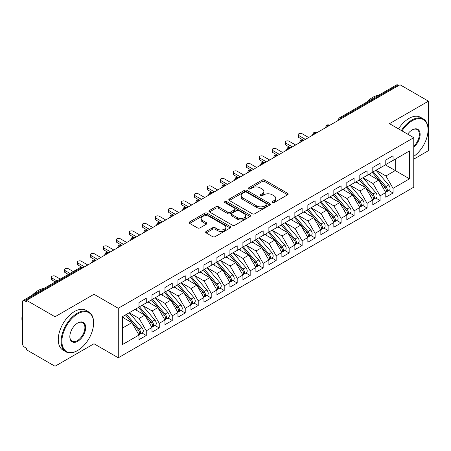 <?xml version="1.0" encoding="UTF-8"?>
<svg xmlns="http://www.w3.org/2000/svg" width="451" height="451" viewBox="0 0 451 451"><rect width="100%" height="100%" fill="white"/><g stroke="black" fill="none" stroke-linecap="round" stroke-linejoin="round"><path stroke-width="0.68" d="M272.297 202.612A1.263 0.727 0 0 0 274.078 202.612L287.625 194.793A1.804 1.043 0 0 0 288.155 194.054A1.804 1.043 0 0 0 287.625 193.321L264.681 180.067A1.804 1.043 0 0 0 262.127 180.067L248.58 187.892A1.263 0.727 0 0 0 248.213 188.405A1.263 0.727 0 0 0 248.58 188.918A1.263 0.727 0 0 0 250.367 188.918L252.12 187.909A5.767 3.332 0 0 1 260.278 187.909L262.194 189.014A5.767 3.332 0 0 1 263.88 191.371A5.767 3.332 0 0 1 262.194 193.721L260.441 194.736A1.263 0.727 0 0 0 260.069 195.249A1.263 0.727 0 0 0 260.441 195.768A1.263 0.727 0 0 0 262.223 195.768L263.976 194.753A5.767 3.332 0 0 1 272.139 194.753L274.05 195.858A5.767 3.332 0 0 1 275.741 198.215A5.767 3.332 0 0 1 274.05 200.571L272.297 201.58A1.263 0.727 0 0 0 271.925 202.099A1.263 0.727 0 0 0 272.297 202.612L272.297 201.58M206.158 231.448A1.804 1.043 0 0 0 205.633 232.186A1.804 1.043 0 0 0 206.158 232.919L212.596 236.64A1.804 1.043 0 0 0 215.15 236.64L230.19 227.952A1.804 1.043 0 0 0 230.72 227.214A1.804 1.043 0 0 0 230.19 226.481L207.24 213.227A1.804 1.043 0 0 0 204.692 213.227L189.651 221.915A1.804 1.043 0 0 0 189.121 222.653A1.804 1.043 0 0 0 189.651 223.386L197.425 227.879A1.804 1.043 0 0 0 199.973 227.879L206.411 224.158A1.804 1.043 0 0 0 206.941 223.425A1.804 1.043 0 0 0 206.411 222.687L202.555 220.46A4.826 2.785 0 0 1 201.146 218.493A4.826 2.785 0 0 1 204.123 215.922A4.826 2.785 0 0 1 209.377 216.525L224.485 225.246A4.826 2.785 0 0 1 225.9 227.214A4.826 2.785 0 0 1 222.924 229.79A4.826 2.785 0 0 1 217.664 229.187L215.15 227.732A1.804 1.043 0 0 0 212.596 227.732L206.158 231.448L206.158 232.919M413.77 159.135L428.45 150.662L428.45 101.165L400.003 84.743L26.575 300.338L26.575 301.837L24.501 300.642A2.757 1.59 -120 0 0 23.119 300.501A2.757 1.59 -120 0 0 22.55 301.764L22.55 343.758A2.757 1.59 -120 0 0 24.501 347.135L26.575 348.335L26.575 349.835L55.022 366.257L93.988 343.758L118.275 357.784L118.275 308.287L93.988 294.266L55.022 316.76L26.575 300.338M428.45 101.165L389.484 123.664L413.77 137.685L118.275 308.287M252.25 213.746A1.804 1.043 0 0 0 254.798 213.746L269.845 205.058A1.804 1.043 0 0 0 270.369 204.326A1.804 1.043 0 0 0 269.845 203.587L246.894 190.339A1.804 1.043 0 0 0 244.341 190.339L229.3 199.026A1.804 1.043 0 0 0 228.77 199.759A1.804 1.043 0 0 0 229.3 200.498L252.25 213.746M225.404 202.882A1.263 0.727 0 0 1 226.684 203.063L226.684 201.563L250.017 215.031A1.804 1.043 0 0 1 250.547 215.77A1.804 1.043 0 0 1 250.017 216.508L234.971 225.19A1.804 1.043 0 0 1 232.423 225.19L209.473 211.942L209.473 210.47A1.804 1.043 0 0 0 208.948 211.203A1.804 1.043 0 0 0 209.473 211.942M209.473 210.47L215.911 206.75A1.804 1.043 0 0 1 218.464 206.75L227.766 212.128A1.804 1.043 0 0 0 230.32 212.128L234.588 209.659A1.804 1.043 0 0 0 235.118 208.926A1.804 1.043 0 0 0 234.588 208.187L224.902 202.595A1.263 0.727 0 0 1 224.53 202.076A1.263 0.727 0 0 1 225.308 201.405A1.263 0.727 0 0 1 226.684 201.563M118.275 357.784L413.77 187.182L413.77 137.685M385.391 164.869L409.553 178.821L409.553 150.922L393.058 160.443L393.058 155.798L385.78 159.998L385.78 164.643L380.069 167.947L380.069 163.296L372.791 167.496L372.791 172.147L367.08 175.445L367.08 170.794L359.802 174.994L359.802 179.645L354.091 182.943L354.091 178.292L346.813 182.492L346.813 187.142L341.103 190.44L341.103 185.795L333.825 189.989L333.825 194.64L328.114 197.938L328.114 193.293L320.836 197.493L320.836 202.138L315.125 205.442L315.125 200.791L307.847 204.991L307.847 209.642L302.136 212.94L302.136 208.289L294.858 212.489L294.858 217.14L289.147 220.438L289.147 215.787L281.869 219.987L281.869 224.637L276.159 227.935L276.159 223.29L268.881 227.484L268.881 232.135L263.17 235.433L263.17 230.788L255.892 234.988L255.892 239.633L250.181 242.937L250.181 238.286L242.903 242.486L242.903 247.137L237.192 250.435L237.192 245.784L229.914 249.984L229.914 254.635L224.203 257.933L224.203 253.282L216.925 257.482L216.925 262.132L211.215 265.43L211.215 260.785L203.937 264.979L203.937 269.63L198.226 272.928L198.226 268.283L190.948 272.483L190.948 277.128L185.237 280.432L185.237 275.781L177.959 279.981L177.959 284.632L172.248 287.93L172.248 283.279L164.97 287.479L164.97 292.13L159.259 295.428L159.259 290.777L151.981 294.977L151.981 299.627L146.271 302.925L146.271 298.28L138.993 302.474L138.993 307.125L122.497 316.653L122.497 344.547L138.993 335.025L131.85 322.651L122.497 317.25M409.553 178.821L393.058 188.343L385.909 175.969L376.038 170.269M388.739 190.497L393.058 192.994L393.058 188.343M393.058 192.994L385.78 197.194L385.78 192.543L380.069 195.841L372.921 183.467L363.049 177.767M375.751 198L380.069 200.492L380.069 195.841M380.069 200.492L372.791 204.692L372.791 200.041L367.08 203.339L359.932 190.965L350.061 185.265M362.762 205.498L367.08 207.99L367.08 203.339M367.08 207.99L359.802 212.19L359.802 207.539L354.091 210.837L346.943 198.468L337.072 192.769L349.683 207.494L346.954 209.072A3.676 2.12 60 0 1 348.375 212.562A3.676 2.12 60 0 1 347.614 214.242A3.676 2.12 60 0 1 347.016 214.411M349.773 212.996L354.091 215.488L354.091 210.837M354.091 215.488L346.813 219.688L346.813 215.037L341.103 218.34L333.954 205.966L324.083 200.267L336.694 214.992L333.965 216.57A3.676 2.12 60 0 1 335.386 220.06A3.676 2.12 60 0 1 334.625 221.74A3.676 2.12 60 0 1 334.028 221.915M336.784 220.494L341.103 222.986L341.103 218.34M341.103 222.986L333.825 227.186L333.825 222.54L328.114 225.838L320.965 213.464L311.094 207.764M323.795 227.997L328.114 230.489L328.114 225.838M328.114 230.489L320.836 234.689L320.836 230.038L315.125 233.336L307.977 220.962L298.105 215.262M310.807 235.495L315.125 237.987L315.125 233.336M315.125 237.987L307.847 242.187L307.847 237.536L302.136 240.834L294.988 228.46L285.117 222.76M297.818 242.993L302.136 245.485L302.136 240.834M302.136 245.485L294.858 249.685L294.858 245.034L289.147 248.338L281.999 235.963L272.128 230.264L284.739 244.989L282.01 246.567A3.676 2.12 60 0 1 283.431 250.057A3.676 2.12 60 0 1 282.67 251.737A3.676 2.12 60 0 1 282.072 251.906M284.829 250.491L289.147 252.983L289.147 248.338M289.147 252.983L281.869 257.183L281.869 252.532L276.159 255.835L269.01 243.461L259.139 237.762L271.75 252.487L269.022 254.065A3.676 2.12 60 0 1 270.442 257.555A3.676 2.12 60 0 1 269.681 259.235A3.676 2.12 60 0 1 269.084 259.41M271.84 257.989L276.159 260.481L276.159 255.835M276.159 260.481L268.881 264.681L268.881 260.035L263.17 263.333L256.021 250.959L246.15 245.259M258.851 265.492L263.17 267.984L263.17 263.333M263.17 267.984L255.892 272.184L255.892 267.533L250.181 270.831L243.033 258.457L233.161 252.757M245.863 272.99L250.181 275.482L250.181 270.831M250.181 275.482L242.903 279.682L242.903 275.031L237.192 278.329L230.044 265.955L220.173 260.255M232.874 280.488L237.192 282.98L237.192 278.329M237.192 282.98L229.914 287.18L229.914 282.529L224.203 285.833L217.055 273.458L207.184 267.759L219.795 282.484L217.066 284.062A3.676 2.12 60 0 1 218.487 287.552A3.676 2.12 60 0 1 217.726 289.232A3.676 2.12 60 0 1 217.128 289.401M219.885 287.986L224.203 290.478L224.203 285.833M224.203 290.478L216.925 294.678L216.925 290.027L211.215 293.33L204.066 280.956L194.195 275.257M206.896 295.484L211.215 297.976L211.215 293.33M211.215 297.976L203.937 302.176L203.937 297.53L198.226 300.828L191.077 288.454L181.206 282.754M193.907 302.987L198.226 305.479L198.226 300.828M198.226 305.479L190.948 309.679L190.948 305.028L185.237 308.326L178.089 295.952L168.217 290.252M180.919 310.485L185.237 312.977L185.237 308.326M185.237 312.977L177.959 317.177L177.959 312.526L172.248 315.824L165.1 303.45L155.229 297.75M167.93 317.983L172.248 320.475L172.248 315.824M172.248 320.475L164.97 324.675L164.97 320.024L159.259 323.328L152.111 310.953L142.24 305.254M154.941 325.481L159.259 327.973L159.259 323.328M159.259 327.973L151.981 332.173L151.981 327.522L146.271 330.825L139.122 318.451L129.251 312.752M141.952 332.979L146.271 335.471L146.271 330.825M146.271 335.471L138.993 339.671L138.993 335.025M138.993 306.979L146.271 302.925M122.497 328.052L131.85 322.651M151.981 299.475L159.259 295.428M139.122 318.451L144.839 315.153L134.967 309.454M151.981 327.522L144.839 315.153M164.97 291.977L172.248 287.93M152.111 310.953L157.827 307.65L147.956 301.95M164.97 320.024L157.827 307.65M177.959 284.48L185.237 280.432M165.1 303.45L170.816 300.152L160.945 294.452M177.959 312.526L170.816 300.152M190.948 276.982L198.226 272.928M178.089 295.952L183.805 292.654L173.934 286.954M190.948 305.028L183.805 292.654M203.937 269.484L211.215 265.43M191.077 288.454L196.794 285.156L186.923 279.457M203.937 297.53L196.794 285.156M216.925 261.98L224.203 257.933M204.066 280.956L209.783 277.658L199.911 271.959M216.925 290.027L209.783 277.658M229.914 254.482L237.192 250.435M217.055 273.458L222.771 270.155L212.9 264.455M229.914 282.529L222.771 270.155M242.903 246.985L250.181 242.937M230.044 265.955L235.76 262.657L225.889 256.957M242.903 275.031L235.76 262.657M255.892 239.487L263.17 235.433M243.033 258.457L248.749 255.159L238.878 249.459M255.892 267.533L248.749 255.159M268.881 231.989L276.159 227.935M256.021 250.959L261.738 247.661L251.867 241.961M268.881 260.035L261.738 247.661M281.869 224.485L289.147 220.438M269.01 243.461L274.727 240.163L264.855 234.464M281.869 252.532L274.727 240.163M294.858 216.987L302.136 212.94M281.999 235.963L287.715 232.66L277.844 226.96M294.858 245.034L287.715 232.66M307.847 209.489L315.125 205.442M294.988 228.46L300.704 225.162L290.833 219.462M307.847 237.536L300.704 225.162M320.836 201.992L328.114 197.938M307.977 220.962L313.693 217.664L303.822 211.964M320.836 230.038L313.693 217.664M333.825 194.494L341.103 190.44M320.965 213.464L326.682 210.166L316.811 204.466M333.825 222.54L326.682 210.166M346.813 186.99L354.091 182.943M333.954 205.966L339.671 202.668L329.799 196.969M346.813 215.037L339.671 202.668M359.802 179.492L367.08 175.445M346.943 198.468L352.659 195.165L342.788 189.465M359.802 207.539L352.659 195.165M372.791 171.994L380.069 167.947M359.932 190.965L365.648 187.667L355.777 181.967M372.791 200.041L365.648 187.667M398.707 85.493L397.929 85.042L341.131 117.835L341.914 118.28M339.575 119.633A2.757 1.59 120 0 1 341.131 117.835A2.757 1.59 60 0 0 339.755 117.694L396.547 84.906A2.757 1.59 60 0 1 397.929 85.042M385.78 164.497L393.058 160.443M385.909 175.969L395.262 170.568L395.262 159.169L409.553 150.922M372.921 183.467L378.637 180.169L368.766 174.469M385.78 192.543L378.637 180.169M55.022 316.76L55.022 366.257M93.988 343.758L93.988 294.266M328.858 125.818L328.08 125.367A2.757 1.59 -120 0 0 326.699 125.231A2.757 1.59 -120 0 0 326.671 125.254L325.385 127.582A2.757 1.59 0 0 0 325.413 127.808M315.869 133.316L315.091 132.87A2.757 1.59 -120 0 0 313.71 132.729A2.757 1.59 -120 0 0 313.682 132.752L312.396 135.08A2.757 1.59 0 0 0 312.425 135.306M302.88 140.819L302.102 140.368A2.757 1.59 -120 0 0 300.721 140.233A2.757 1.59 -120 0 0 300.693 140.25L299.408 142.578A2.757 1.59 0 0 0 299.436 142.804M289.892 148.317L289.114 147.866A2.757 1.59 -120 0 0 287.732 147.731A2.757 1.59 -120 0 0 287.704 147.748L286.419 150.076A2.757 1.59 0 0 0 286.447 150.301M276.903 155.815L276.125 155.364A2.757 1.59 -120 0 0 274.744 155.229A2.757 1.59 -120 0 0 274.715 155.245L273.43 157.579A2.757 1.59 0 0 0 273.458 157.805M263.914 163.313L263.136 162.862A2.757 1.59 -120 0 0 261.755 162.726A2.757 1.59 -120 0 0 261.727 162.749L260.441 165.077A2.757 1.59 0 0 0 260.469 165.303M250.925 170.811L250.147 170.365A2.757 1.59 -120 0 0 248.766 170.224A2.757 1.59 -120 0 0 248.738 170.247L247.452 172.575A2.757 1.59 0 0 0 247.481 172.801M237.936 178.314L237.158 177.863A2.757 1.59 -120 0 0 235.777 177.728A2.757 1.59 -120 0 0 235.749 177.745L234.464 180.073A2.757 1.59 0 0 0 234.492 180.299M224.948 185.812L224.17 185.361A2.757 1.59 -120 0 0 222.788 185.226A2.757 1.59 -120 0 0 222.76 185.243L221.475 187.571A2.757 1.59 0 0 0 221.503 187.796M211.959 193.31L211.181 192.859A2.757 1.59 -120 0 0 209.8 192.724A2.757 1.59 -120 0 0 209.771 192.74L208.486 195.074A2.757 1.59 0 0 0 208.514 195.3M198.97 200.808L198.192 200.357A2.757 1.59 -120 0 0 196.811 200.221A2.757 1.59 -120 0 0 196.783 200.244L195.497 202.572A2.757 1.59 0 0 0 195.525 202.798M185.981 208.306L185.203 207.86A2.757 1.59 -120 0 0 183.822 207.719A2.757 1.59 -120 0 0 183.794 207.742L182.508 210.07A2.757 1.59 0 0 0 182.537 210.296M172.992 215.809L172.214 215.358A2.757 1.59 -120 0 0 170.833 215.223A2.757 1.59 -120 0 0 170.805 215.24L169.52 217.568A2.757 1.59 0 0 0 169.548 217.794M160.004 223.307L159.226 222.856A2.757 1.59 -120 0 0 157.844 222.721A2.757 1.59 -120 0 0 157.816 222.738L156.531 225.066A2.757 1.59 0 0 0 156.559 225.291M147.015 230.805L146.237 230.354A2.757 1.59 -120 0 0 144.856 230.219A2.757 1.59 -120 0 0 144.827 230.235L143.542 232.569A2.757 1.59 0 0 0 143.57 232.795M134.026 238.303L133.248 237.852A2.757 1.59 -120 0 0 131.867 237.716A2.757 1.59 -120 0 0 131.839 237.739L130.553 240.067A2.757 1.59 0 0 0 130.581 240.293M121.037 245.801L120.259 245.355A2.757 1.59 -120 0 0 118.878 245.214A2.757 1.59 -120 0 0 118.85 245.237L117.564 247.565A2.757 1.59 0 0 0 117.593 247.791M108.048 253.304L107.27 252.853A2.757 1.59 -120 0 0 105.889 252.718A2.757 1.59 -120 0 0 105.861 252.735L104.576 255.063A2.757 1.59 0 0 0 104.604 255.289M95.06 260.802L94.282 260.351A2.757 1.59 -120 0 0 92.9 260.216A2.757 1.59 -120 0 0 92.872 260.233L91.587 262.561A2.757 1.59 0 0 0 91.615 262.786M272.799 202.792L274.05 202.071A5.767 3.332 0 0 0 275.741 199.714L275.741 198.215M263.88 191.371L263.88 192.87A5.767 3.332 0 0 1 262.194 195.221L260.943 195.943M287.603 194.804L264.681 181.567A1.804 1.043 0 0 0 262.127 181.567L249.087 189.099M269.816 205.075L246.894 191.838A1.804 1.043 0 0 0 244.341 191.838L229.322 200.509M266.654 204.839A1.263 0.727 0 0 0 267.026 204.326A1.263 0.727 0 0 0 266.654 203.807L246.511 192.177A1.263 0.727 0 0 0 244.724 192.177L242.875 193.248A5.767 3.332 0 0 0 241.189 195.599A5.767 3.332 0 0 0 242.875 197.955L256.647 205.904A5.767 3.332 0 0 0 264.805 205.904L266.654 204.839L266.654 206.338A1.263 0.727 0 0 0 267.026 205.825L267.026 204.326M241.189 195.599L241.189 197.098A5.767 3.332 0 0 0 242.875 199.455L242.875 197.955M266.654 206.338L264.805 207.404A5.767 3.332 0 0 1 256.647 207.404L242.875 199.455M209.495 211.953L215.911 208.255L215.911 206.75M235.118 208.926L235.118 210.425A1.804 1.043 0 0 1 234.588 211.158L230.32 213.627A1.804 1.043 0 0 1 227.766 213.627L218.464 208.255A1.804 1.043 0 0 0 215.911 208.255M226.684 203.063L249.995 216.519M237.429 217.703A4.826 2.785 0 0 0 242.683 218.307A4.826 2.785 0 0 0 245.66 215.73A4.826 2.785 0 0 0 244.25 213.763L238.923 210.69A1.804 1.043 0 0 0 236.375 210.69L232.102 213.154A1.804 1.043 0 0 0 231.577 213.892A1.804 1.043 0 0 0 232.102 214.631L237.429 217.703L237.429 219.203A4.826 2.785 0 0 0 242.683 219.806A4.826 2.785 0 0 0 245.66 217.23L245.66 215.73M231.577 213.892L231.577 215.392A1.804 1.043 0 0 0 232.102 216.13L232.102 214.631M237.429 219.203L232.102 216.13M225.9 227.214L225.9 228.713A4.826 2.785 0 0 1 222.924 231.29A4.826 2.785 0 0 1 217.664 230.686L215.15 229.232A1.804 1.043 0 0 0 212.596 229.232L206.18 232.936M201.146 218.493L201.146 219.992A4.826 2.785 0 0 0 202.555 221.96L202.555 220.46M206.389 224.175L202.555 221.96M230.19 226.481L230.19 227.952L207.24 214.732A1.804 1.043 0 0 0 204.692 214.732L189.674 223.403M373.298 171.854L385.921 186.573A3.676 2.12 60 0 1 387.341 190.063A3.676 2.12 60 0 1 386.58 191.748L389.309 190.17A3.676 2.12 -120 0 0 390.07 188.49A3.676 2.12 -120 0 0 388.649 185L376.021 170.281M386.58 191.748A3.676 2.12 60 0 1 385.983 191.917M372.255 172.457L384.883 187.171A3.676 2.12 60 0 1 386.304 190.666A3.676 2.12 60 0 1 385.633 192.284M298.889 135.627L298.889 137.572A2.294 1.325 180 0 1 298.212 136.636L298.212 134.686A2.294 1.325 0 0 0 298.889 135.627L305.383 139.376M308.631 137.499L302.136 133.75A2.294 1.325 0 0 0 299.633 133.462A2.294 1.325 0 0 0 298.212 134.686M371.026 175.772L369.527 174.03M298.889 137.572L303.478 140.233A2.757 1.59 120 0 0 302.102 140.368A2.757 1.59 120 0 0 300.608 142.127M360.31 179.351L372.932 194.071A3.676 2.12 60 0 1 374.353 197.561A3.676 2.12 60 0 1 373.591 199.246L376.32 197.668A3.676 2.12 -120 0 0 377.081 195.988A3.676 2.12 -120 0 0 375.66 192.498L363.032 177.779M373.591 199.246A3.676 2.12 60 0 1 372.994 199.415M359.267 179.955L371.895 194.674A3.676 2.12 60 0 1 373.315 198.164A3.676 2.12 60 0 1 372.644 199.787M285.9 143.125L285.9 145.075A2.294 1.325 180 0 1 285.224 144.134L285.224 142.183A2.294 1.325 0 0 0 285.9 143.125L292.395 146.874M295.642 144.996L289.147 141.248A2.294 1.325 0 0 0 286.644 140.96A2.294 1.325 0 0 0 285.224 142.183M358.038 183.275L356.538 181.528M285.9 145.075L290.489 147.731A2.757 1.59 120 0 0 289.114 147.866A2.757 1.59 120 0 0 287.62 149.631M347.321 186.855L359.943 201.569A3.676 2.12 60 0 1 361.364 205.064A3.676 2.12 60 0 1 360.603 206.744L363.331 205.171A3.676 2.12 -120 0 0 364.092 203.486A3.676 2.12 -120 0 0 362.672 199.996L350.044 185.276M360.603 206.744A3.676 2.12 60 0 1 360.005 206.913M346.278 187.453L358.906 202.172A3.676 2.12 60 0 1 360.326 205.662A3.676 2.12 60 0 1 359.656 207.285M272.911 150.623L272.911 152.573A2.294 1.325 180 0 1 272.235 151.637L272.235 149.687A2.294 1.325 0 0 0 272.911 150.623L279.406 154.372M282.653 152.494L276.159 148.745A2.294 1.325 0 0 0 273.656 148.458A2.294 1.325 0 0 0 272.235 149.687M345.049 190.773L343.549 189.025M272.911 152.573L277.5 155.229A2.757 1.59 120 0 0 276.125 155.364A2.757 1.59 120 0 0 274.631 157.128M347.614 214.242L350.342 212.669A3.676 2.12 -120 0 0 351.103 210.989A3.676 2.12 -120 0 0 349.683 207.494M333.289 194.95L345.917 209.67A3.676 2.12 60 0 1 347.338 213.16A3.676 2.12 60 0 1 346.667 214.783M259.923 158.121L259.923 160.071A2.294 1.325 180 0 1 259.246 159.135L259.246 157.185A2.294 1.325 0 0 0 259.923 158.121L266.417 161.87M269.664 159.998L263.17 156.249A2.294 1.325 0 0 0 260.667 155.961A2.294 1.325 0 0 0 259.246 157.185M332.06 198.271L330.56 196.523M259.923 160.071L264.726 162.845M334.332 194.353L346.954 209.072M334.625 221.74L337.354 220.167A3.676 2.12 -120 0 0 338.115 218.487A3.676 2.12 -120 0 0 336.694 214.992M320.3 202.448L332.928 217.168A3.676 2.12 60 0 1 334.349 220.657A3.676 2.12 60 0 1 333.678 222.281M246.934 165.618L246.934 167.569A2.294 1.325 180 0 1 246.257 166.633L246.257 164.683A2.294 1.325 0 0 0 246.934 165.618L253.428 169.367M256.675 167.496L250.181 163.747A2.294 1.325 0 0 0 247.678 163.459A2.294 1.325 0 0 0 246.257 164.683M319.071 205.769L317.572 204.027M246.934 167.569L251.523 170.224A2.757 1.59 120 0 0 250.147 170.365A2.757 1.59 120 0 0 248.653 172.124M321.343 201.851L333.965 216.57M413.77 156.345A22.409 12.938 120 0 0 428.061 129.888A22.409 12.938 120 0 0 412.214 120.738A22.409 12.938 120 0 0 402.027 130.903M401.362 130.519A22.962 13.259 -60 0 1 411.825 120.062A22.962 13.259 -60 0 1 423.303 118.929A22.962 13.259 -60 0 1 428.061 129.437L428.061 129.888M407.67 134.161A11.207 6.472 -60 0 1 412.214 129.888L412.214 129.888A11.207 6.472 -60 0 1 420.101 133.581A11.207 6.472 -60 0 1 413.77 147.105M366.618 102.185A22.962 13.259 -60 0 1 372.599 97.416A22.962 13.259 -60 0 1 378.575 95.279M398.504 128.868A22.962 13.259 -60 0 1 408.967 118.416A22.962 13.259 -60 0 1 420.445 117.277L423.303 118.929M413.77 146.09A10.655 6.151 120 0 0 419.103 136.862A10.655 6.151 120 0 0 417.152 129.584A10.655 6.151 120 0 0 412.017 130.006M77.363 350.658L77.752 350.433A22.409 12.938 120 0 0 93.599 322.989A22.409 12.938 120 0 0 77.752 313.84A22.409 12.938 120 0 0 61.905 341.283A22.409 12.938 120 0 0 77.752 350.433L77.363 350.658A22.962 13.259 -60 0 1 65.88 351.797A22.962 13.259 -60 0 1 62.362 333.396A22.962 13.259 -60 0 1 77.363 313.163A22.962 13.259 -60 0 1 88.841 312.024A22.962 13.259 -60 0 1 93.599 322.538L93.599 322.989M77.752 341.283A11.207 6.472 -60 0 1 69.832 336.711A11.207 6.472 -60 0 1 77.752 322.989L77.752 322.989A11.207 6.472 -60 0 1 85.673 327.561A11.207 6.472 -60 0 1 77.752 341.283M69.832 336.48A10.655 6.151 120 0 0 72.036 341.136A10.655 6.151 120 0 0 77.363 340.612A10.655 6.151 120 0 0 84.32 331.22A10.655 6.151 120 0 0 82.691 322.685A10.655 6.151 120 0 0 77.555 323.102M32.156 295.287A22.962 13.259 -60 0 1 38.138 290.517A22.962 13.259 -60 0 1 44.113 288.381M65.88 351.797L63.027 350.145A22.962 13.259 -60 0 1 59.504 331.744A22.962 13.259 -60 0 1 74.505 311.511A22.962 13.259 -60 0 1 85.983 310.378L88.841 312.024M22.55 323.514A22.962 13.259 -60 0 1 22.55 313.011M308.354 209.349L320.977 224.068A3.676 2.12 60 0 1 322.397 227.558A3.676 2.12 60 0 1 321.636 229.243L324.365 227.665A3.676 2.12 -120 0 0 325.126 225.985A3.676 2.12 -120 0 0 323.705 222.495L311.077 207.776M321.636 229.243A3.676 2.12 60 0 1 321.039 229.412M307.311 209.952L319.939 224.666A3.676 2.12 60 0 1 321.36 228.161A3.676 2.12 60 0 1 320.689 229.779M233.945 173.122L233.945 175.067A2.294 1.325 180 0 1 233.268 174.131L233.268 172.181A2.294 1.325 0 0 0 233.945 173.122L240.439 176.871M243.687 174.994L237.192 171.245A2.294 1.325 0 0 0 234.689 170.957A2.294 1.325 0 0 0 233.268 172.181M306.082 213.267L304.583 211.525M233.945 175.067L238.534 177.728A2.757 1.59 120 0 0 237.158 177.863A2.757 1.59 120 0 0 235.664 179.628M295.366 216.846L307.988 231.566A3.676 2.12 60 0 1 309.409 235.056A3.676 2.12 60 0 1 308.647 236.741L311.376 235.163A3.676 2.12 -120 0 0 312.137 233.483A3.676 2.12 -120 0 0 310.716 229.993L298.088 215.274M308.647 236.741A3.676 2.12 60 0 1 308.05 236.91M294.323 217.45L306.951 232.169A3.676 2.12 60 0 1 308.371 235.659A3.676 2.12 60 0 1 307.7 237.282M220.956 180.62L220.956 182.57A2.294 1.325 180 0 1 220.28 181.629L220.28 179.678A2.294 1.325 0 0 0 220.956 180.62L227.451 184.369M230.698 182.492L224.203 178.743A2.294 1.325 0 0 0 221.7 178.455A2.294 1.325 0 0 0 220.28 179.678M293.094 220.77L291.594 219.023M220.956 182.57L225.545 185.226A2.757 1.59 120 0 0 224.17 185.361A2.757 1.59 120 0 0 222.676 187.126M282.377 224.35L294.999 239.064A3.676 2.12 60 0 1 296.42 242.559A3.676 2.12 60 0 1 295.659 244.239L298.387 242.666A3.676 2.12 -120 0 0 299.148 240.981A3.676 2.12 -120 0 0 297.728 237.491L285.1 222.771M295.659 244.239A3.676 2.12 60 0 1 295.061 244.408M281.334 224.948L293.962 239.667A3.676 2.12 60 0 1 295.382 243.157A3.676 2.12 60 0 1 294.712 244.78M207.967 188.118L207.967 190.068A2.294 1.325 180 0 1 207.291 189.132L207.291 187.182A2.294 1.325 0 0 0 207.967 188.118L214.462 191.867M217.709 189.989L211.215 186.24A2.294 1.325 0 0 0 208.712 185.953A2.294 1.325 0 0 0 207.291 187.182M280.105 228.268L278.605 226.52M207.967 190.068L212.556 192.724A2.757 1.59 120 0 0 211.181 192.859A2.757 1.59 120 0 0 209.687 194.623M282.67 251.737L285.398 250.164A3.676 2.12 -120 0 0 286.159 248.484A3.676 2.12 -120 0 0 284.739 244.989M268.345 232.445L280.973 247.165A3.676 2.12 60 0 1 282.394 250.655A3.676 2.12 60 0 1 281.723 252.278M194.979 195.616L194.979 197.566A2.294 1.325 180 0 1 194.302 196.63L194.302 194.68A2.294 1.325 0 0 0 194.979 195.616L201.473 199.365M204.72 197.493L198.226 193.744A2.294 1.325 0 0 0 195.723 193.456A2.294 1.325 0 0 0 194.302 194.68M267.116 235.766L265.616 234.018M194.979 197.566L199.782 200.34M269.388 231.848L282.01 246.567M269.681 259.235L272.41 257.662A3.676 2.12 -120 0 0 273.171 255.982A3.676 2.12 -120 0 0 271.75 252.487M255.356 239.943L267.984 254.663A3.676 2.12 60 0 1 269.405 258.152A3.676 2.12 60 0 1 268.734 259.776M181.99 203.113L181.99 205.064A2.294 1.325 180 0 1 181.313 204.128L181.313 202.178A2.294 1.325 0 0 0 181.99 203.113L188.484 206.862M191.731 204.991L185.237 201.242A2.294 1.325 0 0 0 182.734 200.954A2.294 1.325 0 0 0 181.313 202.178M254.127 243.264L252.628 241.522M181.99 205.064L186.793 207.838M256.399 239.346L269.022 254.065M243.41 246.844L256.033 261.563A3.676 2.12 60 0 1 257.453 265.053A3.676 2.12 60 0 1 256.692 266.738L259.421 265.16A3.676 2.12 -120 0 0 260.182 263.48A3.676 2.12 -120 0 0 258.761 259.99L246.133 245.271M256.692 266.738A3.676 2.12 60 0 1 256.095 266.907M242.367 247.447L254.995 262.161A3.676 2.12 60 0 1 256.416 265.656A3.676 2.12 60 0 1 255.745 267.274M169.001 210.617L169.001 212.562A2.294 1.325 180 0 1 168.324 211.626L168.324 209.676A2.294 1.325 0 0 0 169.001 210.617L175.495 214.366M178.743 212.489L172.248 208.74A2.294 1.325 0 0 0 169.745 208.452A2.294 1.325 0 0 0 168.324 209.676M241.138 250.762L239.639 249.02M169.001 212.562L173.59 215.223A2.757 1.59 120 0 0 172.214 215.358A2.757 1.59 120 0 0 170.72 217.123M230.422 254.341L243.044 269.061A3.676 2.12 60 0 1 244.465 272.551A3.676 2.12 60 0 1 243.703 274.236L246.432 272.658A3.676 2.12 -120 0 0 247.193 270.978A3.676 2.12 -120 0 0 245.772 267.488L233.144 252.769M243.703 274.236A3.676 2.12 60 0 1 243.106 274.405M229.379 254.945L242.007 269.664A3.676 2.12 60 0 1 243.427 273.154A3.676 2.12 60 0 1 242.756 274.777M156.012 218.115L156.012 220.065A2.294 1.325 180 0 1 155.336 219.124L155.336 217.173A2.294 1.325 0 0 0 156.012 218.115L162.507 221.864M165.754 219.987L159.259 216.238A2.294 1.325 0 0 0 156.756 215.95A2.294 1.325 0 0 0 155.336 217.173M228.15 258.265L226.65 256.518M156.012 220.065L160.601 222.721A2.757 1.59 120 0 0 159.226 222.856A2.757 1.59 120 0 0 157.732 224.621M217.433 261.845L230.055 276.559A3.676 2.12 60 0 1 231.476 280.054A3.676 2.12 60 0 1 230.715 281.734L233.443 280.161A3.676 2.12 -120 0 0 234.204 278.476A3.676 2.12 -120 0 0 232.784 274.986L220.156 260.266M230.715 281.734A3.676 2.12 60 0 1 230.117 281.903M216.39 262.443L229.018 277.162A3.676 2.12 60 0 1 230.438 280.652A3.676 2.12 60 0 1 229.768 282.275M143.023 225.613L143.023 227.563A2.294 1.325 180 0 1 142.347 226.627L142.347 224.677A2.294 1.325 0 0 0 143.023 225.613L149.518 229.362M152.765 227.484L146.271 223.735A2.294 1.325 0 0 0 143.768 223.448A2.294 1.325 0 0 0 142.347 224.677M215.161 265.763L213.661 264.015M143.023 227.563L147.612 230.219A2.757 1.59 120 0 0 146.237 230.354A2.757 1.59 120 0 0 144.743 232.118M217.726 289.232L220.454 287.659A3.676 2.12 -120 0 0 221.215 285.979A3.676 2.12 -120 0 0 219.795 282.484M203.401 269.94L216.029 284.66A3.676 2.12 60 0 1 217.45 288.15A3.676 2.12 60 0 1 216.779 289.773M130.035 233.111L130.035 235.061A2.294 1.325 180 0 1 129.358 234.125L129.358 232.175A2.294 1.325 0 0 0 130.035 233.111L136.529 236.86M139.776 234.988L133.282 231.239A2.294 1.325 0 0 0 130.779 230.951A2.294 1.325 0 0 0 129.358 232.175M202.172 273.261L200.672 271.513M130.035 235.061L134.838 237.835M204.444 269.343L217.066 284.062M191.455 276.841L204.077 291.56A3.676 2.12 60 0 1 205.498 295.05A3.676 2.12 60 0 1 204.737 296.73L207.466 295.157A3.676 2.12 -120 0 0 208.227 293.477A3.676 2.12 -120 0 0 206.806 289.982L194.178 275.268M204.737 296.73A3.676 2.12 60 0 1 204.14 296.905M190.412 277.438L203.04 292.158A3.676 2.12 60 0 1 204.461 295.653A3.676 2.12 60 0 1 203.79 297.271M117.046 240.608L117.046 242.559A2.294 1.325 180 0 1 116.369 241.623L116.369 239.673A2.294 1.325 0 0 0 117.046 240.608L123.54 244.357M126.787 242.486L120.293 238.737A2.294 1.325 0 0 0 117.79 238.449A2.294 1.325 0 0 0 116.369 239.673M189.183 280.759L187.684 279.017M117.046 242.559L121.635 245.214A2.757 1.59 120 0 0 120.259 245.355A2.757 1.59 120 0 0 118.765 247.114M178.466 284.339L191.089 299.058A3.676 2.12 60 0 1 192.509 302.548A3.676 2.12 60 0 1 191.748 304.233L194.477 302.655A3.676 2.12 -120 0 0 195.238 300.975A3.676 2.12 -120 0 0 193.817 297.485L181.189 282.766M191.748 304.233A3.676 2.12 60 0 1 191.151 304.402M177.423 284.942L190.051 299.656A3.676 2.12 60 0 1 191.472 303.151A3.676 2.12 60 0 1 190.801 304.769M104.057 248.112L104.057 250.057A2.294 1.325 180 0 1 103.38 249.121L103.38 247.171A2.294 1.325 0 0 0 104.057 248.112L110.551 251.861M113.799 249.984L107.304 246.235A2.294 1.325 0 0 0 104.801 245.947A2.294 1.325 0 0 0 103.38 247.171M176.194 288.257L174.695 286.515M104.057 250.057L108.646 252.718A2.757 1.59 120 0 0 107.27 252.853A2.757 1.59 120 0 0 105.776 254.618M165.478 291.836L178.1 306.556A3.676 2.12 60 0 1 179.521 310.046A3.676 2.12 60 0 1 178.759 311.731L181.488 310.153A3.676 2.12 -120 0 0 182.249 308.473A3.676 2.12 -120 0 0 180.828 304.983L168.2 290.264M178.759 311.731A3.676 2.12 60 0 1 178.162 311.9M164.435 292.44L177.063 307.159A3.676 2.12 60 0 1 178.483 310.649A3.676 2.12 60 0 1 177.812 312.272M91.068 255.61L91.068 257.56A2.294 1.325 180 0 1 90.392 256.619L90.392 254.674A2.294 1.325 0 0 0 91.068 255.61L97.563 259.359M100.81 257.482L94.315 253.733A2.294 1.325 0 0 0 91.812 253.445A2.294 1.325 0 0 0 90.392 254.674M163.206 295.76L161.706 294.013M91.068 257.56L95.657 260.216A2.757 1.59 120 0 0 94.282 260.351A2.757 1.59 120 0 0 92.788 262.116M152.489 299.34L165.111 314.054A3.676 2.12 60 0 1 166.532 317.549A3.676 2.12 60 0 1 165.771 319.229L168.499 317.656A3.676 2.12 -120 0 0 169.26 315.971A3.676 2.12 -120 0 0 167.84 312.481L155.212 297.761M165.771 319.229A3.676 2.12 60 0 1 165.173 319.398M151.446 299.938L164.074 314.657A3.676 2.12 60 0 1 165.494 318.147A3.676 2.12 60 0 1 164.824 319.77M78.079 263.108L78.079 265.058A2.294 1.325 180 0 1 77.403 264.123L77.403 262.172A2.294 1.325 0 0 0 78.079 263.108L84.574 266.857M87.821 264.979L81.327 261.23A2.294 1.325 0 0 0 78.824 260.943A2.294 1.325 0 0 0 77.403 262.172M150.217 303.258L148.717 301.51M78.079 265.058L82.668 267.714A2.757 1.59 120 0 0 81.293 267.849L24.501 300.642M139.5 306.838L152.122 321.557A3.676 2.12 60 0 1 153.543 325.047A3.676 2.12 60 0 1 152.782 326.727L155.51 325.154A3.676 2.12 -120 0 0 156.271 323.474A3.676 2.12 -120 0 0 154.851 319.979L142.223 305.259M152.782 326.727A3.676 2.12 60 0 1 152.184 326.896M138.457 307.435L151.085 322.155A3.676 2.12 60 0 1 152.506 325.645A3.676 2.12 60 0 1 151.835 327.268M65.091 270.606L65.091 272.556A2.294 1.325 180 0 1 64.414 271.62L64.414 269.67A2.294 1.325 0 0 0 65.091 270.606L69.995 273.441M73.242 271.564L68.338 268.734A2.294 1.325 0 0 0 65.835 268.446A2.294 1.325 0 0 0 64.414 269.67M137.228 310.756L135.728 309.008M65.091 272.556L68.31 274.417M126.511 314.336L139.133 329.055A3.676 2.12 60 0 1 140.554 332.545A3.676 2.12 60 0 1 139.793 334.225L142.522 332.652A3.676 2.12 -120 0 0 143.283 330.972A3.676 2.12 -120 0 0 141.862 327.477L129.234 312.763M139.793 334.225A3.676 2.12 60 0 1 139.196 334.4M125.468 314.933L138.096 329.653A3.676 2.12 60 0 1 139.517 333.148A3.676 2.12 60 0 1 138.846 334.766M52.102 278.104L52.102 280.054A2.294 1.325 180 0 1 51.425 279.118L51.425 277.168A2.294 1.325 0 0 0 52.102 278.104L57.006 280.939M60.254 279.062L55.349 276.232A2.294 1.325 0 0 0 52.846 275.944A2.294 1.325 0 0 0 51.425 277.168M124.239 318.254L122.74 316.512M52.102 280.054L55.321 281.914M82.071 268.3L81.293 267.849A2.757 1.59 -120 0 0 79.912 267.714L23.119 300.501M329.664 125.355L329.455 125.231A2.757 1.59 120 0 0 328.08 125.367A2.757 1.59 120 0 0 326.586 127.131M316.675 132.853L316.467 132.729A2.757 1.59 120 0 0 315.091 132.87A2.757 1.59 120 0 0 313.597 134.629M264.72 162.85L264.511 162.726A2.757 1.59 120 0 0 263.136 162.862A2.757 1.59 120 0 0 261.642 164.626M199.776 200.345L199.567 200.221A2.757 1.59 120 0 0 198.192 200.357A2.757 1.59 120 0 0 196.698 202.121M186.787 207.843L186.579 207.719A2.757 1.59 120 0 0 185.203 207.86A2.757 1.59 120 0 0 183.709 209.619M134.832 237.84L134.624 237.716A2.757 1.59 120 0 0 133.248 237.852A2.757 1.59 120 0 0 131.754 239.616M274.05 202.071L274.05 200.571M260.441 195.768L260.441 194.736M262.194 195.221L262.194 193.721M248.58 188.918L248.58 187.892M262.127 181.567L262.127 180.067M264.681 181.567L264.681 180.067M287.625 194.793L287.625 193.321M229.3 200.498L229.3 199.026M244.341 191.838L244.341 190.339M246.894 191.838L246.894 190.339M269.845 205.058L269.845 203.587M256.647 207.404L256.647 205.904M264.805 207.404L264.805 205.904M218.464 208.255L218.464 206.75M227.766 213.627L227.766 212.128M230.32 213.627L230.32 212.128M234.588 211.158L234.588 209.659M250.017 216.508L250.017 215.031M212.596 229.232L212.596 227.732M215.15 229.232L215.15 227.732M217.664 230.686L217.664 229.187M206.411 224.158L206.411 222.687M189.651 223.386L189.651 221.915M204.692 214.732L204.692 213.227M207.24 214.732L207.24 213.227M384.883 187.171L383.232 188.123M388.649 185L385.921 186.573M371.895 194.674L370.243 195.627M375.66 192.498L372.932 194.071M358.906 202.172L357.254 203.125M362.672 199.996L359.943 201.569M345.917 209.67L344.265 210.623M332.928 217.168L331.276 218.121M319.939 224.666L318.288 225.618M323.705 222.495L320.977 224.068M306.951 232.169L305.299 233.122M310.716 229.993L307.988 231.566M293.962 239.667L292.31 240.62M297.728 237.491L294.999 239.064M280.973 247.165L279.321 248.118M267.984 254.663L266.332 255.616M254.995 262.161L253.344 263.113M258.761 259.99L256.033 261.563M242.007 269.664L240.355 270.617M245.772 267.488L243.044 269.061M229.018 277.162L227.366 278.115M232.784 274.986L230.055 276.559M216.029 284.66L214.377 285.613M203.04 292.158L201.388 293.111M206.806 289.982L204.077 291.56M190.051 299.656L188.4 300.608M193.817 297.485L191.089 299.058M177.063 307.159L175.411 308.112M180.828 304.983L178.1 306.556M164.074 314.657L162.422 315.61M167.84 312.481L165.111 314.054M151.085 322.155L149.433 323.108M154.851 319.979L152.122 321.557M138.096 329.653L136.444 330.606M141.862 327.477L139.133 329.055M329.455 125.231A2.757 2.757 0 0 0 326.699 125.231M339.755 117.694A2.757 2.757 0 0 0 338.38 120.084M316.467 132.729A2.757 2.757 0 0 0 313.71 132.729M303.478 140.233A2.757 2.757 0 0 0 300.721 140.233M290.489 147.731A2.757 2.757 0 0 0 287.732 147.731M277.5 155.229A2.757 2.757 0 0 0 274.744 155.229M264.511 162.726A2.757 2.757 0 0 0 261.755 162.726M251.523 170.224A2.757 2.757 0 0 0 248.766 170.224M238.534 177.728A2.757 2.757 0 0 0 235.777 177.728M225.545 185.226A2.757 2.757 0 0 0 222.788 185.226M212.556 192.724A2.757 2.757 0 0 0 209.8 192.724M199.567 200.221A2.757 2.757 0 0 0 196.811 200.221M186.579 207.719A2.757 2.757 0 0 0 183.822 207.719M173.59 215.223A2.757 2.757 0 0 0 170.833 215.223M160.601 222.721A2.757 2.757 0 0 0 157.844 222.721M147.612 230.219A2.757 2.757 0 0 0 144.856 230.219M134.624 237.716A2.757 2.757 0 0 0 131.867 237.716M121.635 245.214A2.757 2.757 0 0 0 118.878 245.214M108.646 252.718A2.757 2.757 0 0 0 105.889 252.718M95.657 260.216A2.757 2.757 0 0 0 92.9 260.216M82.668 267.714A2.757 2.757 0 0 0 79.912 267.714"/></g></svg>
